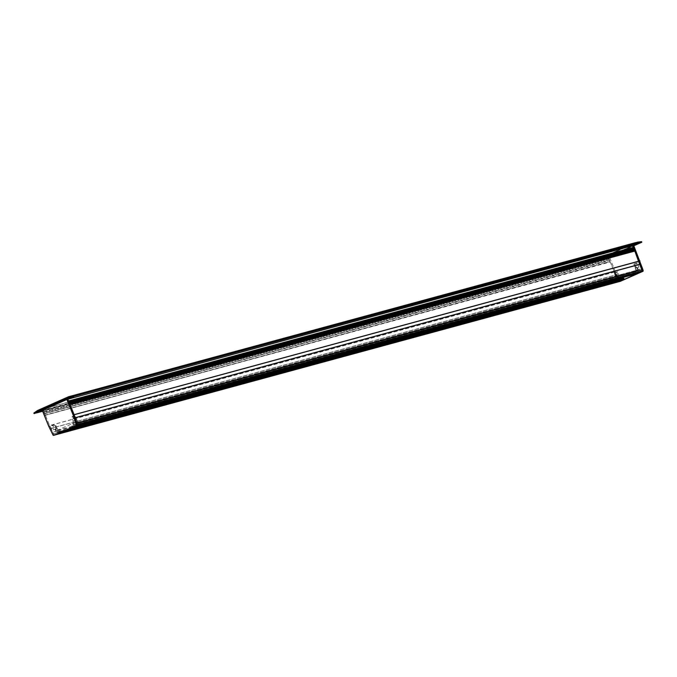 <?xml version="1.0" encoding="UTF-8"?>
<svg xmlns="http://www.w3.org/2000/svg" width="677" height="677" viewBox="0 0 677 677"><rect width="100%" height="100%" fill="white"/><g stroke="black" fill="none" stroke-linecap="round" stroke-linejoin="round"><path stroke-width="0.51" stroke-dasharray="3.38 2.54" d="M54.549 435.083A0.567 0.499 74.8 0 1 54.05 434.812L49.573 425.571L43.328 410.101L42.363 410.533L43.328 410.101L44.039 411.87L43.379 412.293L44.335 412.598L609.114 259.096L609.021 260.129L44.191 413.774L609.681 260.518L609.791 261.635L44.961 415.272L610.273 261.965L614.344 272.044L49.565 425.545A0.567 0.499 -105.2 0 0 49.607 425.63L51.207 428.296A0.567 0.499 74.8 0 1 51.249 428.389L53.398 433.712A0.567 0.499 -105.2 0 0 53.449 433.796L54.05 434.812A0.567 0.499 -105.2 0 0 54.609 435.066M43.455 412.361L608.234 258.859L43.43 412.141M44.267 413.842L609.021 260.129M45.037 415.339L609.791 261.635M59.051 433.102A0.567 0.499 -105.2 0 0 59.297 432.383L59.212 432.171A0.567 0.499 -105.2 0 0 58.552 431.85L57.638 432.256A0.567 0.499 74.8 0 1 56.97 431.934L56.682 431.207A0.567 0.499 74.8 0 1 56.919 430.487L621.698 276.986L637.159 270.131L72.38 423.624A0.567 0.499 74.8 0 1 73.048 423.946L637.827 270.445A0.567 0.499 -105.2 0 0 637.159 270.131M56.919 430.487L72.38 423.624M638.208 242.578L635.178 242.747L604.316 256.439L39.545 409.94L37.311 412.098L37.573 412.657M70.391 396.248L39.545 409.94L70.4 396.248M635.229 242.738L604.265 256.473L602.09 258.606L602.352 259.156L608.107 256.608L608.818 258.377L608.208 258.648M42.296 410.38L608.107 256.608L614.352 272.069L618.829 281.319A0.567 0.499 -105.2 0 0 619.387 281.573M44.039 411.87L608.818 258.377M608.234 258.859L609.114 259.096M44.335 412.598L44.674 413.435L609.452 259.934M44.674 413.435L44.242 413.63M609.046 260.34L609.681 260.518M44.902 414.011L45.308 415.001L610.079 261.5M609.816 261.847L610.273 261.965M45.494 415.466L49.565 425.545M614.344 272.044A0.567 0.499 74.8 0 0 614.386 272.129L49.184 425.715L51.24 428.363L616.028 274.887L618.177 280.219L53.398 433.712M50.208 428.634L50.826 428.473L53.432 433.779L618.219 280.303L618.829 281.319L53.026 435.091M623.322 278.357L57.638 432.256M621.528 277.892L56.682 431.207M637.345 273.584A0.567 0.499 74.8 0 1 636.803 273.237L636.718 273.026A0.567 0.499 74.8 0 1 636.964 272.298L637.878 271.9A0.567 0.499 -105.2 0 0 638.115 271.172L73.344 424.674L73.048 423.946M73.344 424.674A0.567 0.499 74.8 0 1 73.099 425.393L637.878 271.9M636.964 272.298L73.099 425.393M72.185 425.799A0.567 0.499 -105.2 0 0 71.94 426.518L636.718 273.026M636.803 273.237L71.94 426.518M72.024 426.73A0.567 0.499 -105.2 0 0 72.634 427.069L72.659 427.06M39.486 409.974L604.316 256.439M633.664 248.205L633.333 247.384L633.985 247.207M634.239 249.618L634.434 248.857M634.823 251.074L634.924 250.473M638.115 271.172L637.827 270.445M621.698 276.986A0.567 0.499 -105.2 0 0 621.452 277.705M621.977 278.712A0.567 0.499 -105.2 0 0 622.417 278.755M619.32 281.581A0.567 0.499 74.8 0 1 618.829 281.319L619.853 281.04L615.393 271.832L609.131 256.329L633.68 245.429M616.028 274.887A0.567 0.499 -105.2 0 0 615.985 274.803L617.043 274.583L616.019 274.862M609.131 256.329L602.378 259.147L42.659 411.269L602.378 259.147L37.328 412.513L39.131 410.05L70.053 396.341M33.875 413.266L602.039 258.859L36.896 412.217L39.131 410.05L37.607 410.465L69.993 396.358M69.858 404.101L634.637 250.608M69.223 402.544L634.002 249.043M68.597 400.979L633.367 247.477M51.943 425.723L54.405 425.054L56.03 429.057A1.236 1.092 -105.2 0 0 57.393 430.978A1.236 1.092 -105.2 0 0 57.029 428.617L57.003 428.795A1.015 0.897 74.8 0 1 57.41 430.741A1.015 0.897 74.8 0 1 56.36 429.083L53.559 429.734A1.236 1.092 -105.2 0 0 54.786 431.698A1.236 1.092 -105.2 0 0 54.566 429.286L52.679 425.148L51.943 425.723L53.559 429.734M54.786 431.698L57.401 430.978L57.046 428.617L54.566 429.286M74.428 422.981L77.043 422.262L76.645 420.087A1.015 0.897 74.8 0 1 77.051 422.025A1.015 0.897 74.8 0 1 76.002 420.366L73.201 421.018L71.584 417.007L74.047 416.338L75.672 420.349A1.236 1.092 -105.2 0 0 77.034 422.262A1.236 1.092 -105.2 0 0 76.67 419.901L74.208 420.569A1.236 1.092 74.8 0 1 74.428 422.981A1.236 1.092 74.8 0 1 73.201 421.018M37.548 412.657L33.935 413.427M76.67 419.901L75.045 415.89L72.583 416.567L74.208 420.569M72.583 416.567L74.783 415.763L72.321 416.44M36.854 412.462L39.08 410.084M49.573 425.571L48.549 425.85M637.362 263.065L634.899 263.734L636.515 267.745A1.236 1.092 74.8 0 1 636.744 270.157A1.236 1.092 74.8 0 1 635.517 268.185L635.644 268.261A1.015 0.897 -105.2 0 0 636.693 269.92A1.015 0.897 -105.2 0 0 636.287 267.982L638.978 267.077A1.236 1.092 74.8 0 1 639.206 269.48A1.236 1.092 74.8 0 1 637.979 267.517L636.456 263.218L637.362 263.065L638.978 267.077M636.456 263.218L633.867 264.182L635.517 268.185L637.979 267.517M619.565 278.196L617.102 278.865L616.002 276.978A1.015 0.897 -105.2 0 0 617.052 278.636A1.015 0.897 -105.2 0 0 616.645 276.698L619.337 275.793L617.72 271.782L615.258 272.45L616.874 276.461A1.236 1.092 74.8 0 1 617.102 278.865A1.236 1.092 74.8 0 1 615.875 276.901L618.338 276.233A1.236 1.092 -105.2 0 0 619.565 278.196A1.236 1.092 -105.2 0 0 619.337 275.793M604.73 256.329L635.585 242.637L604.265 256.473L602.09 258.606L605.568 257.649L606.287 255.914L605.78 257.988L641.593 241.655M641.813 241.807L602.107 259.02L605.771 258.225L641.788 242.011L637.167 242.205M614.352 272.069L615.994 274.828L51.207 428.296M641.847 269.793L639.672 264.402M615.875 276.901L614.259 272.89L616.722 272.222L618.338 276.233M616.722 272.222L614.352 272.603L616.815 271.934M616.645 276.698L615.012 272.315L617.72 271.782M620.352 281.302A0.567 0.499 74.8 0 1 619.853 281.04M618.211 280.278L619.235 279.999M64.213 430.809L59.212 432.171M59.297 432.383L62.868 431.41M58.552 431.85L67.125 429.523M56.97 431.934L69.122 428.634M33.918 413.021L36.896 412.217M48.566 425.884L49.167 425.681M50.826 428.473L50.191 428.6M52.4 434.059L53.018 433.889L52.383 434.016M76.002 420.366L74.335 416.228L74.969 415.949L76.645 420.087M76.704 419.909L75.079 415.89L72.346 416.423M52.679 425.148L52.044 425.435M57.029 428.617L55.404 424.606L52.941 425.274M56.36 429.083L54.693 424.944L55.328 424.665L57.003 428.795M606.287 255.914L637.15 242.222L606.287 255.914M605.763 258.225L633.824 245.776L605.771 258.225L602.378 259.147L605.737 258.233M619.218 279.965L618.617 280.168L616.425 274.752M614.784 271.993L615.393 271.832M615.376 271.79L614.767 271.959M615.85 276.918L614.225 272.899L615.012 272.315L614.335 272.839L616.002 276.978M636.287 267.982L634.611 263.844L633.985 263.895L637.099 262.938M639.206 269.48L636.744 270.157L635.5 268.202L633.867 264.182L636.363 263.505M637.125 262.93L633.867 264.182L635.644 268.261M622.349 278.78L57.579 432.281M58.611 431.833L67.158 429.506M72.447 423.599L637.218 270.106M57.063 428.626L55.438 424.606L52.704 425.139"/><path stroke-width="1.02" d="M635.585 242.637L70.391 396.248L635.204 242.738L638.208 242.578L638.386 243.17L632.656 245.709L633.333 247.384L632.656 245.709L638.386 243.17L638.623 242.459L635.585 242.637L641.601 241.655L637.175 242.205M33.943 413.004L37.599 410.465L33.85 413.275L69.968 397.247L34.019 413.385L70.036 397.407L68.436 396.79L37.565 410.49L33.926 413.012L34.18 413.571L42.363 410.533L37.573 412.657L42.659 411.269L37.548 412.657M70.18 403.966L634.924 250.473L638.893 261.153A0.567 0.499 74.8 0 1 638.927 261.246L639.638 264.301A0.567 0.499 -105.2 0 0 639.672 264.402L641.821 269.725A0.567 0.499 74.8 0 1 641.855 269.818L642.126 270.978A0.567 0.499 74.8 0 1 641.847 271.612L77.076 425.105A0.567 0.499 -105.2 0 0 77.347 424.479A0.567 0.499 74.8 0 1 77.076 425.105L54.676 435.049A0.567 0.499 74.8 0 1 54.609 435.066A0.567 0.499 -105.2 0 0 54.676 435.049L59.051 433.102L623.83 279.601L619.447 281.547A0.567 0.499 74.8 0 1 619.32 281.581M62.868 431.41L624.076 278.882L64.213 430.809M69.122 428.634L621.748 278.442L621.528 277.892M637.404 273.576L72.659 427.06A0.567 0.499 -105.2 0 0 72.693 427.052L637.472 273.55A0.567 0.499 74.8 0 1 637.345 273.584M76.044 425.384A0.567 0.499 -105.2 0 0 76.323 424.758L73.116 414.993L66.854 399.489L42.296 410.38L48.549 425.85L53.026 435.091A0.567 0.499 -105.2 0 0 53.644 435.328L72.693 427.052M641.855 269.818L77.076 423.32L77.347 424.479L642.126 270.978L641.847 269.793L642.862 269.471L643.15 270.698A0.567 0.499 74.8 0 1 642.879 271.333L620.479 281.268A0.567 0.499 74.8 0 1 620.352 281.302M77.076 423.32A0.567 0.499 -105.2 0 0 77.043 423.227L641.821 269.725M638.927 261.246L74.148 414.739A0.567 0.499 -105.2 0 0 74.115 414.646L77.043 423.227M635.06 250.642L70.044 404.575L634.823 251.074L639.672 264.402L74.893 417.895A0.567 0.499 74.8 0 1 74.859 417.802L639.638 264.301M74.148 414.739L74.859 417.802M70.044 404.575L74.115 414.646L73.116 414.993M70.281 404.144L634.941 250.473M69.782 402.519L634.561 249.018L69.782 402.519L69.46 403.12L70.154 403.974M634.442 248.848L69.223 402.544L68.885 401.698L633.664 248.205L633.977 248.975L634.112 247.376L69.333 400.877L68.885 401.698M69.333 400.877L634.112 247.376M638.826 242.603L73.438 396.07L641.771 242.248L73.708 396.375L67.878 399.21L68.597 400.979L633.994 247.207M68.462 396.773L37.607 410.465L68.487 396.764L70.053 396.341L68.436 396.79L70.044 396.993L73.438 396.07L70.459 396.231L73.438 396.07L638.208 242.578M634.561 249.018L634.611 250.558L634.239 249.618L69.46 403.12M53.585 435.345L619.387 281.573A0.567 0.499 -105.2 0 0 619.447 281.547L637.472 273.55M67.125 429.523L623.322 278.357A0.567 0.499 74.8 0 1 623.991 278.67M624.076 278.882A0.567 0.499 74.8 0 1 623.83 279.601M37.573 412.657L34.019 413.385L70.036 397.407L73.708 396.375L70.247 397.137L70.222 397.585L73.607 396.663L67.878 399.21L633.68 245.429L642.862 269.471M66.854 399.489L67.878 399.21L74.131 414.679L638.893 261.153M74.868 417.827L77.347 424.479L76.323 424.758M76.044 423.565L76.645 423.362L76.044 423.565M635.178 242.747L70.053 396.341M642.879 271.333L641.847 271.612A0.567 0.499 -105.2 0 0 642.126 270.978L643.15 270.698M638.623 242.459L635.652 242.62M639.943 260.933L638.919 261.212L639.934 260.899M639.655 264.368L640.67 264.055M53.644 435.328L620.479 281.268M76.645 423.362L74.47 417.98L73.852 418.149M73.844 418.107L74.47 417.98M73.099 414.959L73.717 414.789M641.779 242.248L633.824 245.776L641.779 242.248L641.593 241.655M640.687 264.089L640.07 264.258L639.316 261.068M640.07 264.258L642.245 269.641L642.871 269.514M67.158 429.506L623.39 278.332M68.487 396.764L70.019 396.35M619.387 281.573L620.411 281.293"/></g></svg>
